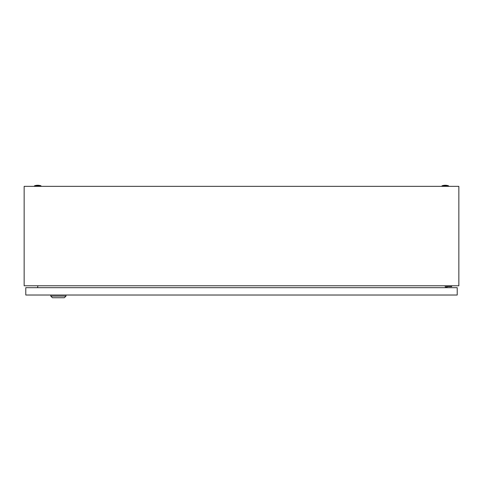 <?xml version="1.0" encoding="UTF-8"?>
<svg xmlns="http://www.w3.org/2000/svg" width="483" height="483" viewBox="0 0 483 483"><rect width="100%" height="100%" fill="white"/><g stroke="black" fill="none" stroke-linecap="round" stroke-linejoin="round"><path stroke-width="0.72" d="M24.15 285.785L24.15 186.347L458.85 186.347L458.85 285.785L24.15 285.785M37.891 285.785L37.553 287.687M445.447 287.687L445.109 285.785M442.005 185.804A10.052 10.052 0 0 1 448.526 185.804L442.005 185.804L442.005 186.347M34.474 185.804A10.052 10.052 0 0 1 40.995 185.804L34.474 185.804L34.474 186.347M447.059 287.687L447.059 286.6L451.677 286.6L451.677 285.785M446.244 285.785L446.244 287.687M65.99 296.109L64.36 297.739L52.405 297.739L50.775 296.109L65.99 296.109L65.99 295.022M50.775 296.109L50.775 295.022M25.78 295.022L25.78 287.687L457.22 287.687L457.22 295.022L25.78 295.022M448.526 185.804L448.526 186.347M40.995 185.804L40.995 186.347"/></g></svg>

